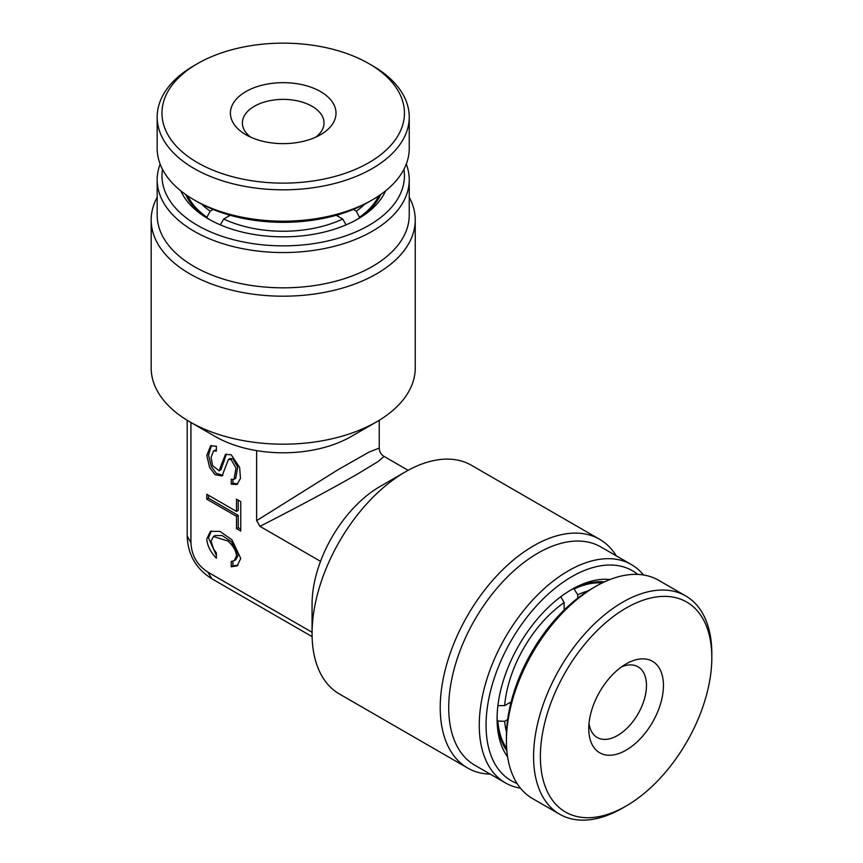 <?xml version="1.0" encoding="UTF-8"?>
<svg xmlns="http://www.w3.org/2000/svg" width="863" height="863" viewBox="0 0 863 863"><rect width="100%" height="100%" fill="white"/><g stroke="black" fill="none" stroke-linecap="round" stroke-linejoin="round"><path stroke-width="1.29" d="M312.072 633.55L312.072 604.143A96.02 55.437 -60 0 1 320.54 561.328A96.02 55.437 -60 0 1 379.968 486.538L405.427 471.834A132.028 76.235 120 0 0 312.072 633.55A132.028 76.235 120 0 0 339.407 693.992L467.573 767.984A132.028 76.235 -60 0 1 447.336 662.18A132.028 76.235 -60 0 1 533.593 545.826A132.028 76.235 -60 0 1 599.602 539.289A132.028 76.235 -60 0 1 616.279 555.848M379.968 486.538L405.427 471.834A132.028 76.235 120 0 1 471.446 465.297L599.602 539.289M376.57 421.856L351.112 436.559A96.02 55.437 0 0 1 256.635 450.626A96.02 55.437 180 0 1 215.308 436.559L189.849 421.856A132.028 76.224 0 0 0 376.57 421.856A132.028 76.224 0 0 0 415.243 367.951L415.243 219.968A132.028 76.224 180 0 1 333.733 290.389A132.028 76.224 180 0 1 189.849 273.873A132.028 76.224 180 0 1 151.176 219.968A132.028 76.224 180 0 1 157.174 197.249M637.768 574.413A121.23 69.989 120 0 0 571.781 576.7A121.23 69.989 120 0 0 491.144 688.663A121.23 69.989 120 0 0 517.066 783.475M520.432 788.146A126.03 72.762 -60 0 1 505.373 782.87A126.03 72.762 -60 0 1 486.052 681.878A126.03 72.762 -60 0 1 568.383 570.821A126.03 72.762 -60 0 1 631.403 564.585A126.03 72.762 -60 0 1 643.507 574.985M507.606 756.862A105.631 60.982 -60 0 1 497.088 718.803A105.631 60.982 -60 0 1 571.781 589.44L571.781 589.44A105.631 60.982 -60 0 1 609.99 579.526M604.424 581.889A100.831 58.209 120 0 0 570.065 590.454M162.503 169.353A121.23 69.989 0 0 0 197.487 225.362A121.23 69.989 0 0 0 334.768 239.213A121.23 69.989 0 0 0 403.916 169.353M406.279 164.099A126.03 72.762 180 0 1 409.245 179.784A126.03 72.762 180 0 1 331.435 247.012A126.03 72.762 180 0 1 194.089 231.241A126.03 72.762 180 0 1 157.174 179.784A126.03 72.762 180 0 1 160.14 164.099M385.599 190.852A105.631 60.982 180 0 1 357.897 218.986A105.631 60.982 180 0 1 208.522 218.986L208.522 218.986A105.631 60.982 180 0 1 180.82 190.852M185.653 194.488A100.831 58.209 0 0 0 210.259 219.968M631.403 564.585L600.842 546.937A126.03 72.762 120 0 0 537.832 553.183A126.03 72.762 120 0 0 455.502 664.24A126.03 72.762 120 0 0 474.812 765.233L505.373 782.87M490.249 774.143A132.028 76.235 -60 0 1 467.573 767.984M157.174 179.784L157.174 215.07A126.03 72.762 0 0 0 194.089 266.516A126.03 72.762 0 0 0 331.435 282.287A126.03 72.762 0 0 0 409.245 215.07L409.245 179.784M409.245 197.249A132.028 76.224 180 0 1 415.243 219.968M240.755 558.426L231.974 539.839L219.957 531.381L210.443 531.381L206.807 538.825C207.109 545.265 210.292 551.727 216.354 558.221L216.354 552.903L213.69 549.224L211.047 541.274L213.431 536.516L227.886 541.025C233.301 545.966 236.182 550.95 236.516 555.977L234.132 560.734L231.208 561.468L231.208 566.797L237.12 565.88L240.755 558.426M211.338 530.95L208.501 537.843L216.354 555.394M231.208 566.797L232.902 565.815L237.929 565.33M234.132 560.734L235.826 559.763L238.21 554.995L231.327 541.662L222.104 535.535L215.135 535.535L213.431 536.516M234.822 478.728L234.024 479.397L231.208 479.267L231.208 484.165L236.937 484.531L240.464 478.426L239.634 467.412L231.208 454.769L225.48 454.391L221.662 463.949L223.355 462.967L220.863 469.839L219.17 470.82L221.662 463.949M231.208 484.165L232.902 483.183L237.757 483.949M235.718 478.415L237.713 467.099L232.902 458.685L230.097 458.555L228.393 459.526L222.082 475.955L215.06 474.704L209.601 467.39L206.807 455.33L210.626 445.826L216.354 446.193L216.354 451.09L213.549 450.95L211.057 457.358L212.611 465.653L219.17 470.82M234.024 479.397L236.009 468.08L231.208 459.666L228.393 459.526M408.134 470.324L384.035 456.408L378.005 461.608L357.897 473.798C335.448 486.84 293.28 509.44 259.914 526.322L320.54 561.328M256.635 450.626L256.635 520.637L259.914 526.322M256.635 520.637L338.231 469.591L369.17 452.018L379.235 448.102C379.364 451.727 380.971 454.499 384.035 456.408M187.185 420.27L187.185 535.977L190.939 542.827C191.586 555.459 197.217 565.233 207.854 572.126L211.91 578.793L312.104 636.646M151.176 219.968L151.176 367.951A132.028 76.224 0 0 0 189.849 421.856L215.308 436.559M190.939 422.482L190.939 542.827M207.854 572.126L312.072 632.288M236.516 516.333L206.807 499.181L206.807 494.283L236.516 511.435L236.516 499.181L240.755 501.63L240.755 531.036L236.516 528.588L236.516 516.333L238.21 515.351L208.501 498.199L208.501 495.265M216.354 449.645L213.549 450.95M211.511 445.427L208.522 455.189L211.306 466.408L216.268 473.312L222.902 475.373M232.902 479.731L232.902 483.183M226.365 454.003L223.355 462.967M232.902 561.241L232.902 565.815M236.516 511.435L238.21 510.454L238.21 500.162M206.807 499.181L208.501 498.199M236.516 528.588L238.21 527.606L238.21 515.351M240.755 529.073L238.21 527.606M497.11 716.819A100.831 58.209 120 0 0 506.872 750.853M356.16 219.968A100.831 58.209 0 0 0 380.766 194.488M206.732 217.713L210.141 211.187L213.139 209.461M228.522 216.257L228.522 214.811M230.194 215.286L223.722 219.029L220.313 224.919M346.106 224.919L342.697 219.029L336.214 215.286M353.28 209.461L356.279 211.187L359.688 217.713M337.897 214.811L337.897 216.257M206.732 217.077A99.029 57.174 180 0 1 187.724 195.912M210.141 211.187A94.229 54.401 180 0 1 201.737 204.175M378.695 195.912A99.029 57.174 180 0 1 359.688 217.077M342.697 219.029A94.229 54.401 180 0 1 223.722 219.029M364.682 204.175A94.229 54.401 180 0 1 356.279 211.187M245.869 91.586A52.816 30.496 180 0 1 320.551 91.586A52.816 30.496 180 0 1 320.551 134.704L320.551 134.704A52.816 30.496 180 0 1 245.869 134.704A52.816 30.496 180 0 1 245.869 91.586M315.761 137.152A40.809 23.56 -0 0 0 324.024 122.945A40.809 23.56 -0 0 0 298.825 101.176A40.809 23.56 -0 0 0 254.348 106.278A40.809 23.56 -0 0 0 242.395 122.945A40.809 23.56 -0 0 0 250.658 137.152M368.933 201.834L372.331 199.871L368.933 201.834A121.23 69.989 180 0 1 197.487 201.834L194.089 199.871A126.03 72.762 -0 0 0 372.331 199.871L372.331 199.871A126.03 72.762 -0 0 0 409.245 148.425L409.245 117.066A126.03 72.762 180 0 1 372.331 168.512A126.03 72.762 180 0 1 234.984 184.283A126.03 72.762 180 0 1 157.174 117.066A126.03 72.762 180 0 1 194.089 65.61L197.487 63.646A121.23 69.989 -0 0 0 197.487 162.632A121.23 69.989 -0 0 0 368.933 162.632A121.23 69.989 -0 0 0 368.933 63.646A121.23 69.989 -0 0 0 197.487 63.646L194.089 65.61M157.174 117.066L157.174 148.425A126.03 72.762 -0 0 0 194.089 199.871M368.933 63.646L372.331 65.61A126.03 72.762 180 0 1 409.245 117.066M573.776 588.523L577.725 594.747L577.725 598.21M564.143 608.124L565.394 608.857M564.143 610.065L564.143 602.579L560.745 596.689M497.843 705.632L504.65 705.621L511.133 701.878M507.649 719.569L504.65 721.306L497.293 720.993M510.713 703.582L509.45 702.849M574.327 588.846A99.029 57.174 -60 0 1 602.158 582.967M577.725 594.747A94.229 54.401 -60 0 1 587.994 590.982M504.65 705.621A94.229 54.401 -60 0 1 564.143 602.579M506.678 748.35A99.029 57.174 -60 0 1 497.843 721.317M506.527 732.083A94.229 54.401 -60 0 1 504.65 721.306M626.096 663.927L626.106 663.927A52.816 30.496 -60 0 1 663.442 685.492A52.816 30.496 -60 0 1 626.106 750.174A52.816 30.496 -60 0 1 588.76 728.609A52.816 30.496 -60 0 1 626.096 663.927A52.816 30.496 -60 0 1 626.106 663.927M589.03 723.237A40.809 23.56 120 0 0 597.207 737.487A40.809 23.56 120 0 0 617.617 735.47A40.809 23.56 120 0 0 644.273 699.505A40.809 23.56 120 0 0 638.016 666.808A40.809 23.56 120 0 0 621.587 666.851M506.43 740.864L506.43 736.937A121.23 69.989 -60 0 1 592.147 588.469A121.23 69.989 -60 0 1 592.147 588.458L595.546 586.506A126.03 72.762 120 0 0 506.43 740.864A126.03 72.762 120 0 0 532.536 798.555L559.688 814.24A126.03 72.762 -60 0 1 540.367 713.248A126.03 72.762 -60 0 1 622.708 602.18A126.03 72.762 -60 0 1 685.718 595.945A126.03 72.762 -60 0 1 711.824 653.636L711.824 657.552A121.23 69.989 120 0 0 626.106 608.059A121.23 69.989 120 0 0 540.378 756.538A121.23 69.989 120 0 0 626.106 806.031L622.708 807.995A126.03 72.762 -60 0 1 559.688 814.24M685.718 595.945L658.566 580.26A126.03 72.762 120 0 0 595.546 586.506L592.147 588.469M622.708 807.995L626.106 806.031A121.23 69.989 120 0 0 711.824 657.552M187.185 535.977C187.81 554.639 196.052 568.922 211.91 578.793M379.235 420.27L379.235 448.102"/></g></svg>
